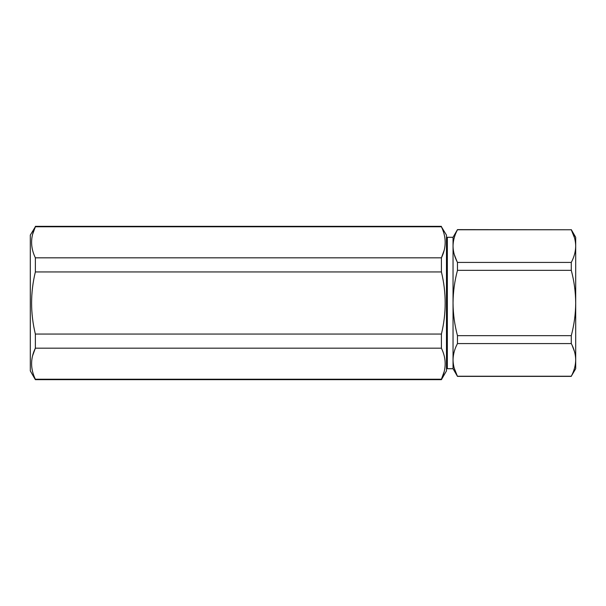 <?xml version="1.0" encoding="UTF-8"?>
<svg xmlns="http://www.w3.org/2000/svg" width="606" height="606" viewBox="0 0 606 606"><rect width="100%" height="100%" fill="white"/><g stroke="black" fill="none" stroke-linecap="round" stroke-linejoin="round"><path stroke-width="0.91" d="M32.58 234.386L35.36 226.773L30.3 235.098L30.3 370.902L35.36 379.659L441.41 379.659L441.41 379.227C446.425 368.933 446.425 358.585 441.41 348.177L441.41 334.058C446.425 313.37 446.425 292.668 441.41 271.942L441.41 257.823C446.425 247.536 446.425 237.181 441.41 226.773L446.47 235.098L446.47 370.902L441.41 379.659M441.41 226.773L35.36 226.773C30.345 237.067 30.345 247.415 35.36 257.823L35.36 271.942C30.345 292.668 30.345 313.37 35.36 334.058L35.36 348.177C30.345 358.464 30.345 368.819 35.36 379.227L35.36 379.659M444.183 371.614L441.41 379.227L35.36 379.227M444.183 250.21L441.41 257.823L35.36 257.823M441.41 271.942L35.36 271.942M35.36 334.058L441.41 334.058M441.41 348.177L35.36 348.177L32.58 355.79M446.47 238.166L447.342 237.287L453.038 237.287L457.469 229.621L571.276 229.765C574.132 235.105 575.609 240.552 575.7 246.089L575.7 368.713L571.276 376.235C574.132 370.902 575.602 365.456 575.7 359.911C575.609 354.366 574.132 348.92 571.276 343.579L571.276 335.656C574.14 324.892 575.617 314.006 575.7 303C575.602 291.865 574.124 280.979 571.276 270.344L571.276 262.421C574.132 257.088 575.602 251.641 575.7 246.089L575.7 237.287L571.276 229.621M447.342 237.287L447.342 368.713L453.038 368.713L457.469 376.379L571.276 376.379M453.038 237.287L453.038 368.713M446.47 367.834L447.342 368.713M574.526 237.863L571.299 229.818M574.526 351.677L572.125 345.314M454.212 368.137L457.469 376.379M571.276 343.579L457.469 343.579C454.614 348.912 453.137 354.358 453.038 359.911C453.129 365.448 454.606 370.895 457.469 376.235L571.276 376.235M571.276 335.656L457.469 335.656L457.469 343.579M457.469 335.656C454.598 324.892 453.121 314.006 453.038 303C453.144 291.865 454.614 280.979 457.469 270.344L571.276 270.344M571.276 262.421L457.469 262.421L457.469 270.344M457.469 262.421C454.606 257.08 453.129 251.634 453.038 246.089C453.137 240.544 454.614 235.098 457.469 229.765L571.276 229.765M454.212 254.323L456.947 261.383M35.36 226.341L441.41 226.341"/></g></svg>
